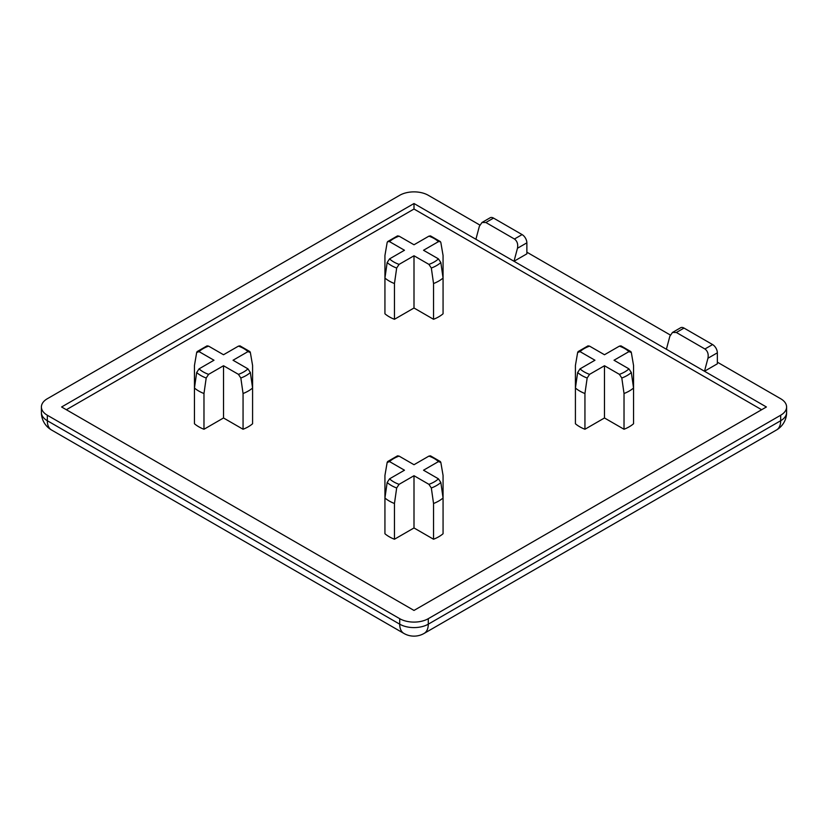 <?xml version="1.0" encoding="UTF-8"?>
<svg xmlns="http://www.w3.org/2000/svg" width="828" height="828" viewBox="0 0 828 828"><rect width="100%" height="100%" fill="white"/><g stroke="black" fill="none" stroke-linecap="round" stroke-linejoin="round"><path stroke-width="1.24" d="M580.045 351.631L577.644 352.511L575.419 365.459L575.419 388.021L577.644 372.517L580.045 368.853A28.628 16.529 0 0 0 584.237 371.927A28.628 16.529 0 0 0 589.567 374.349L604.481 365.738L604.481 417.974L624.022 429.256A35.024 20.214 0 0 0 633.544 423.76L633.544 388.021A35.024 20.214 180 0 1 624.022 393.517L621.807 378.013L619.396 374.349A28.628 16.529 0 0 0 628.928 368.853L614.014 360.242L628.928 351.631A28.628 16.529 0 0 0 619.396 346.135L604.481 354.746L589.567 346.135A28.628 16.529 0 0 0 580.045 351.631L594.959 360.242L580.045 368.853M389.564 241.652L387.618 241.61L387.152 242.542L384.937 255.479L384.937 278.042L387.152 262.538L389.564 258.874A28.628 16.529 0 0 0 393.755 261.958A28.628 16.529 0 0 0 399.086 264.38L414 255.769L414 308.006L433.541 319.287A35.024 20.214 0 0 0 443.063 313.781L443.063 278.042A35.024 20.214 180 0 1 433.541 283.538L431.326 268.034L428.914 264.38A28.628 16.529 0 0 0 438.436 258.874L423.522 250.263L438.436 241.652A28.628 16.529 0 0 0 428.914 236.156L414 244.767L399.086 236.156A28.628 16.529 0 0 0 389.564 241.652L404.478 250.263L389.564 258.874M389.564 461.6L387.152 462.49L384.937 475.427L384.937 497.99L387.152 482.486L389.564 478.832A28.628 16.529 0 0 0 393.755 481.906A28.628 16.529 0 0 0 399.086 484.328L414 475.717L414 527.953L433.541 539.235A35.024 20.214 0 0 0 443.063 533.739L443.063 497.99A35.024 20.214 180 0 1 433.541 503.496L431.326 487.982L428.914 484.328A28.628 16.529 0 0 0 438.436 478.832L423.522 470.211L438.436 461.6A28.628 16.529 0 0 0 428.914 456.104L414 464.715L399.086 456.104A28.628 16.529 0 0 0 389.564 461.6L404.478 470.211L389.564 478.832M199.072 351.631L196.671 352.511L194.456 365.459L194.456 388.021L196.671 372.517L199.072 368.853A28.628 16.529 0 0 0 203.274 371.927A28.628 16.529 0 0 0 208.604 374.349L223.519 365.738L223.519 417.974L243.059 429.256A35.024 20.214 0 0 0 252.581 423.76L252.581 388.021A35.024 20.214 180 0 1 243.059 393.517L240.834 378.013L238.433 374.349A28.628 16.529 0 0 0 247.955 368.853L233.041 360.242L247.955 351.631A28.628 16.529 0 0 0 238.433 346.135L223.519 354.746L208.604 346.135A28.628 16.529 0 0 0 199.072 351.631L213.986 360.242L199.072 368.853M479.816 225.03L428.283 195.284A20.203 11.664 0 0 0 399.717 195.284L47.32 398.734A20.203 11.664 0 0 0 41.4 406.983A20.203 11.664 0 0 0 47.32 415.232L399.717 618.682A20.203 11.664 0 0 0 428.283 618.682L780.68 415.232A20.203 11.664 0 0 0 786.6 406.983A20.203 11.664 0 0 0 780.68 398.734L717.348 362.167M670.297 335.009L526.867 252.188M475.903 239.271L414 203.522L61.603 406.983L414 610.433L766.397 406.983L704.493 371.244L717.348 363.813L717.348 352.821L707.95 358.245L704.493 371.244L514.002 261.265L526.867 253.844L526.867 242.842L517.469 248.265L514.002 261.265L475.903 239.271L479.371 226.272L481.999 222.484L490.155 217.764A6.738 3.892 60 0 1 493.529 218.095L485.87 222.515L514.447 239.013L522.095 234.593L493.529 218.095M399.086 264.38L396.674 268.034L394.459 283.538A35.024 20.214 180 0 1 384.937 278.042L384.937 313.781A35.024 20.214 0 0 0 394.459 319.287L414 308.006M589.567 374.349L587.166 378.013L584.941 393.517A35.024 20.214 180 0 1 575.419 388.021L575.419 423.76A35.024 20.214 0 0 0 584.941 429.256L604.481 417.974M761.636 409.725L414 209.029L66.364 409.725M399.086 484.328L396.674 487.982L394.459 503.496A35.024 20.214 180 0 1 384.937 497.99L384.937 533.739A35.024 20.214 0 0 0 394.459 539.235L414 527.953M208.604 374.349L206.193 378.013L203.978 393.517A35.024 20.214 180 0 1 194.456 388.021L194.456 423.76A35.024 20.214 0 0 0 203.978 429.256L223.519 417.974M414 209.029L414 203.522M619.396 346.135L620.969 345.866L630.864 351.589L631.329 352.511L633.544 365.459L633.544 401.197M577.644 352.511L578.099 351.589L588.004 345.866L589.567 346.135M584.941 393.517L584.941 429.256M604.481 365.738L619.396 374.349M624.022 393.517L624.022 429.256M628.928 368.853L631.329 372.517L633.544 388.021M631.329 352.511L628.928 351.631M428.914 456.104L430.488 455.845L440.382 461.569L440.848 462.49L443.063 475.427L443.063 497.99L440.848 482.486A31.95 18.444 180 0 1 431.326 487.982M387.152 462.49L387.618 461.569L397.512 455.845L399.086 456.104M394.459 503.496L394.459 539.235M414 475.717L428.914 484.328M433.541 503.496L433.541 539.235M438.436 478.832L440.848 482.486M440.848 462.49L438.436 461.6M438.436 241.652L440.382 241.621L440.848 242.542L443.063 255.479L443.063 291.228M428.914 236.156L430.488 235.887L440.382 241.61M387.618 241.61L397.512 235.887L399.086 236.156M394.459 283.538L394.459 319.287M414 255.769L428.914 264.38M433.541 283.538L433.541 319.287M438.436 258.874L440.848 262.538L443.063 278.042M238.433 346.135L239.996 345.866L249.901 351.589L250.356 352.511L252.581 365.459L252.581 388.021L250.356 372.517A31.95 18.444 180 0 1 240.834 378.013M196.671 352.511L197.136 351.589L207.031 345.866L208.604 346.135M203.978 393.517L203.978 429.256M223.519 365.738L238.433 374.349M243.059 393.517L243.059 429.256M247.955 368.853L250.356 372.517M250.356 352.511L247.955 351.631M712.587 344.572L684.011 328.074L676.352 332.494L704.928 348.992L712.587 344.572A6.738 3.892 60 0 1 717.348 352.821M676.352 332.494L672.481 332.452L680.647 327.743A6.738 3.892 60 0 1 684.011 328.074M666.395 349.24L669.862 336.24L672.481 332.452M522.095 234.593A6.738 3.892 60 0 1 526.867 242.842M707.95 358.245C708.696 354.146 707.692 351.062 704.928 348.992M517.469 248.265C518.214 244.167 517.2 241.083 514.447 239.013M485.87 222.515L481.999 222.484M587.166 378.013A31.95 18.444 180 0 1 581.898 375.56A31.95 18.444 180 0 1 577.644 372.517M396.674 268.034A31.95 18.444 180 0 1 391.406 265.581A31.95 18.444 180 0 1 387.152 262.538M396.674 487.982A31.95 18.444 180 0 1 391.406 485.529A31.95 18.444 180 0 1 387.152 482.486M206.193 378.013A31.95 18.444 180 0 1 200.925 375.56A31.95 18.444 180 0 1 196.671 372.517M47.32 415.232L47.32 420.727L399.717 624.177L399.717 618.682M428.283 618.682L428.283 624.177L780.68 420.727L780.68 415.232M41.4 406.983L41.4 412.479A20.203 11.664 0 0 0 47.32 420.727A20.203 11.664 120 0 0 51.502 429.98L403.898 633.43A20.203 11.664 120 0 1 399.717 624.177A20.203 11.664 0 0 0 428.283 624.177A20.203 11.664 -120 0 1 424.102 633.43L776.498 429.98A20.203 11.664 -120 0 0 780.68 420.727A20.203 11.664 0 0 0 786.6 412.479L786.6 406.983M440.848 262.538A31.95 18.444 180 0 1 431.326 268.034M631.329 372.517A31.95 18.444 180 0 1 621.807 378.013M776.498 429.98A20.203 20.203 0 0 0 786.6 412.479M41.4 412.479A20.203 20.203 0 0 0 51.502 429.98M403.898 633.43A20.203 20.203 0 0 0 424.102 633.43"/></g></svg>
